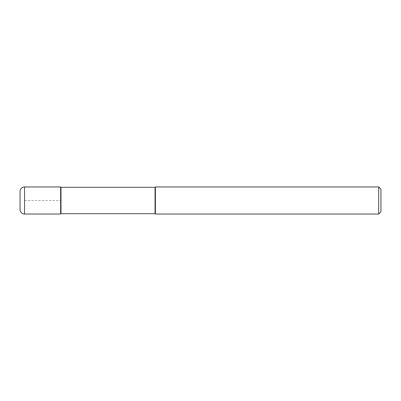 <?xml version="1.0" encoding="UTF-8"?>
<svg xmlns="http://www.w3.org/2000/svg" width="401" height="401" viewBox="0 0 401 401"><rect width="100%" height="100%" fill="white"/><g stroke="black" fill="none" stroke-linecap="round" stroke-linejoin="round"><path stroke-width="0.3" stroke-dasharray="2 1.5" d="M60.651 186.966L60.651 214.034L60.651 186.966M20.05 209.522L20.05 191.477M60.992 213.693L60.992 187.302M155.047 187.307L155.047 213.698M155.387 214.034L155.387 186.966M378.694 186.966L378.694 214.034M380.95 189.222L380.95 211.778M24.561 200.5L60.651 200.5L24.561 200.5M24.561 214.034L24.561 186.966"/><path stroke-width="0.6" d="M60.651 186.966L24.561 186.966L24.561 214.034L60.651 214.034L60.651 186.966L60.651 214.034L60.992 213.698L155.047 213.698L155.047 187.307L60.992 187.307L60.651 186.966M24.561 214.034A4.511 4.511 0 0 1 20.05 209.522L20.05 191.477A4.511 4.511 0 0 1 24.561 186.966M60.992 187.302L60.992 213.693M155.047 187.307L155.387 186.966L155.387 214.034L155.047 213.698M155.387 186.966L378.694 186.966L378.694 214.034L155.387 214.034M378.694 214.034L380.95 211.778L380.95 189.222L378.694 186.966"/></g></svg>
